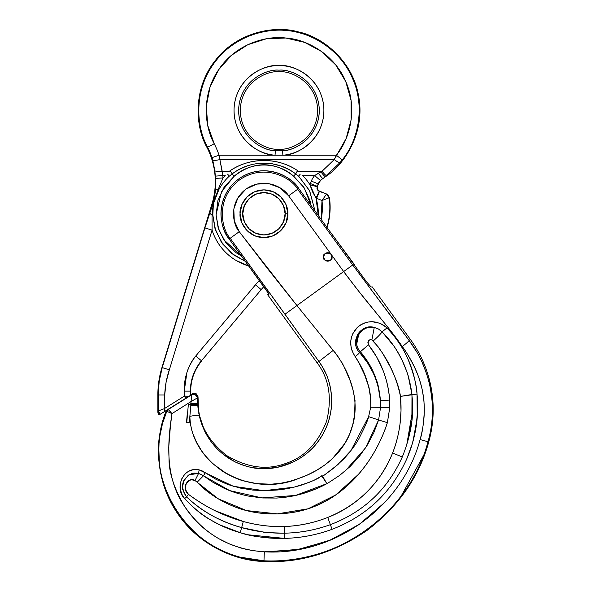 <?xml version="1.0" encoding="UTF-8"?>
<svg xmlns="http://www.w3.org/2000/svg" width="591" height="591" viewBox="0 0 591 591"><rect width="100%" height="100%" fill="white"/><g stroke="black" fill="none" stroke-linecap="round" stroke-linejoin="round"><path stroke-width="0.89" d="M356.757 343.888L358.663 334.609L359.365 333.516M376.762 357.104L383.204 370.786L376.762 357.104L368.466 344.775L359.535 352.465C355.206 348.129 354.578 342.167 357.658 334.587C359.335 331.721 361.729 329.601 364.817 328.227L369.331 327.074L374.258 327.436C373.098 327.51 365.57 324.939 358.663 334.609C353.691 345.151 359.52 350.596 360.296 351.815L359.01 350.101M357.252 335.326L355.804 339.722M364.581 328.33L363.753 328.736M369.331 327.074L365.807 327.842M191.676 394.869L192.311 393.68L190.716 394.685L192.311 393.68L196.049 393.532L198.022 396.724L198.266 403.69L198.022 396.724L197.409 397.869L197.682 403.712L198.266 403.69C198.487 423.429 207.966 440.723 226.7 455.572C247.267 467.754 266.807 470.421 285.32 463.573C304.136 457.582 317.899 443.457 326.616 421.198C332.245 397.965 329.076 378.499 317.108 362.8L267.671 294.754L317.108 362.8C329.076 378.499 332.245 397.965 326.616 421.198C317.899 443.457 304.136 457.582 285.32 463.573C266.807 470.421 247.267 467.754 226.7 455.572C207.966 440.723 198.487 423.429 198.266 403.69L190.79 403.616L191.1 401.503L171.981 413.611L170.43 425.771L168.804 446.619L169.048 461.445C169.713 474.942 174.833 489.813 184.407 506.066C188.359 512.323 193.42 518.447 199.603 524.424C204.715 529.41 211.098 534.161 218.751 538.667L229.463 543.971L240.736 547.975L252.423 550.605L264.34 551.809L296.963 549.726L329.106 540.639L358.966 524.631L384.844 502.306L360.148 523.825L331.544 539.679L300.117 549.194L267.524 551.913M240.086 557.15L263.97 560.807C337.55 565.173 409.282 513.077 427.987 441.736L428.734 441.942A119.389 119.389 0 0 0 410.39 339.448A119.389 119.389 0 0 1 428.734 441.942L420.098 439.556C422.196 433.587 423.584 424.279 424.272 411.624L423.969 400.949L422.395 390.518C420.201 381.092 417.623 373.431 414.653 367.543C409.888 358.006 405.773 351.01 402.301 346.555C423.023 375.322 429.45 405.581 420.098 439.556L427.987 441.736C438.034 406.881 430.654 368.791 409.075 340.401L410.39 339.448L372.145 286.812L410.39 339.448L409.075 340.401L402.035 330.805L409.075 340.401A11.266 1.034 143.4 0 1 402.301 346.555L387.888 327.288L358.153 290.528L343.652 271.565L352.716 264.982L297.687 189.238L288.622 195.82L343.652 271.565L284.973 314.235L230.202 238.269L229.175 239.015L239.266 231.679L296.918 305.517L267.738 268.853L239.266 231.679L234.28 220.871L233.814 208.978L237.937 197.815L246.011 189.076L256.819 184.089L268.713 183.624L279.883 187.739L288.622 195.82L343.652 271.565L284.973 314.235L318.926 361.485L317.108 362.8L318.926 361.485L230.202 238.269C221.669 229.382 214.784 198.613 239.429 180.011C264.738 162.326 291.873 178.379 297.687 189.238L298.714 188.492L366.339 281.567L371.185 287.071L366.339 281.567L298.714 188.492L297.687 189.238L352.716 264.982L402.02 330.775M395.061 321.356L380.9 302.577M422.506 363.339C426.879 373.904 429.524 382.311 430.447 388.56L432.051 400.535M271.291 295.227L283.119 311.664M197.719 404.51L198.044 408.278L197.682 403.712L197.726 404.621L188.359 404.355L186.771 422.513L188.344 422.927L189.364 422.07L190.834 405.241L189.977 404.222L190.649 404.599L191.1 401.503L197.298 397.972L198.022 396.724L196.049 393.532L192.311 393.68L191.698 394.832C194.72 393.754 196.618 394.766 197.409 397.869L197.682 403.712L190.79 403.616L190.679 404.407M330.62 388.967L331.521 396.339L331.64 403.579L331.677 400.018M253.303 467.769L266.12 468.589L262.419 468.619C255.046 468.922 245.871 466.646 234.908 461.793L237.434 462.989M222.644 453.866L234.908 461.793L222.644 453.866M321.94 475.689L322.605 476.353L334.469 467.525L343.674 459.008C350.02 452.211 354.999 445.629 358.597 439.253C364.92 426.909 368.259 419.366 368.621 416.625L370.697 407.236L370.882 400.55L369.02 387.563L364.662 374.967L358.826 362.675L355.154 356.587C357.784 354.659 359.247 353.285 359.535 352.465L367.528 362.785L373.187 372.914C375.935 379.289 377.605 383.965 378.203 386.935L380.419 400.676C379.437 390.895 378.07 383.891 376.319 379.651L369.656 364.876C364.861 357.363 361.744 353.004 360.296 351.815C350.677 341.495 361.286 324.503 374.258 327.436C360.503 323.033 349.303 342.795 359.535 352.465C371.532 365.253 378.499 381.321 380.419 400.676L380.589 407.236L389.809 407.406L387.371 422.668L389.809 407.406L389.646 400.092C389.033 390.223 386.883 380.449 383.204 370.786M368.703 340.556L370.313 339.648L371.894 339.884L378.247 346.932L371.894 339.884C368.806 339.204 367.661 340.837 368.466 344.775L367.883 342.462L368.703 340.556M372.515 340.305L371.894 339.884L374.258 327.436L371.894 339.884M390.23 366.826L382.665 353.322L390.23 366.826C395.955 378.358 399.368 388.213 400.476 396.398L401.023 410.745L400.055 423.525M400.75 416.315L401.016 411.077M399.848 425.069C398.504 434.902 396.096 444.203 392.609 452.987C386.787 467.673 378.27 480.609 367.055 491.793C355.738 503.074 342.632 511.629 327.746 517.45C313.585 522.983 299.068 526.012 284.19 526.537C270.996 526.995 257.358 525.31 243.285 521.484L214.718 510.543C206.06 506.228 197.305 500.813 188.448 494.312L185.182 489.156M185.182 489.141L186.313 483.172L189.999 480.18L191.839 479.826L195.008 480.542L197.172 482.182C203.356 488.617 210.374 494.157 218.227 498.804C227.107 504.057 236.54 507.987 246.528 510.587C236.54 507.987 227.107 504.057 218.227 498.804M277.319 513.86C266.327 514.155 256.058 513.069 246.528 510.587C256.058 513.069 266.327 514.155 277.319 513.86C288.29 513.564 298.514 511.88 307.992 508.814C298.514 511.88 288.29 513.564 277.319 513.86M372.145 286.812L371.185 287.071L372.145 286.812M229.175 239.015L269.016 294.185L267.671 294.754L269.016 294.185L268.07 292.545L229.175 239.015C225.821 234.398 223.487 229.323 222.15 223.782C220.82 218.242 220.606 212.657 221.492 207.027C222.386 201.398 224.321 196.153 227.299 191.292C230.276 186.438 234.073 182.331 238.683 178.984C243.293 175.63 248.368 173.289 253.908 171.959C259.449 170.629 265.034 170.415 270.663 171.301C276.293 172.195 281.538 174.131 286.399 177.108C291.26 180.085 295.36 183.882 298.714 188.492C292.722 177.307 264.761 160.759 238.683 178.984C213.292 198.155 220.384 229.855 229.175 239.015M241.882 204.612L240.064 213.75L241.882 222.888L247.053 230.638L254.802 235.816L263.941 237.634L273.079 235.816L280.828 230.638L286.007 222.888L287.824 213.75L286.007 204.612L280.828 196.862L273.079 191.691L263.941 189.866L254.802 191.691L247.053 196.862L241.882 204.612M324.769 253.953L323.528 256.945L324.769 259.929L327.754 261.17L330.738 259.929L331.979 256.945L330.738 253.953L327.754 252.719L324.769 253.953L323.528 256.945C322.029 251.929 333.479 251.929 331.979 256.945C333.479 261.961 322.029 261.961 323.528 256.945A4.226 4.226 0 0 1 327.754 252.719A4.226 4.226 0 0 1 331.979 256.945A4.226 4.226 0 0 1 327.754 261.17A4.226 4.226 0 0 1 323.528 256.945L324.769 259.929L327.754 261.17L330.738 259.929L331.979 256.945L330.738 253.953L327.754 252.719L324.769 253.953M212.243 443.22C208.062 437.451 205.409 433.122 204.287 430.233L198.82 413.441M331.64 403.579C331.64 407.007 330.953 411.676 329.586 417.593C326.986 428.054 321.755 437.732 313.88 446.619C307.97 453.098 300.915 458.291 292.708 462.199L277.984 467.134L266.12 468.589M192.88 433.816C191.115 428.734 190.103 422.912 189.859 416.352C191.329 465.797 250.894 498.907 299.275 478.222C321.859 470.665 344.39 453.112 351.778 428.128C361.145 400.809 349.591 370.623 333.213 350.389L318.926 361.485L333.213 350.389L296.918 305.517L337.491 355.752L343.319 365.127L349.953 380.205L352.953 389.816L355.036 400.277L354.63 414.52L352.783 424.537L349.628 434.112L345.085 443.117L332.408 458.682L324.725 465.036L316.466 470.392L307.822 474.802L298.876 478.378L289.819 481.325L280.555 483.283L271.121 484.206L256.989 483.66L243.381 480.867C238.882 479.678 233.327 477.292 226.715 473.701C223.376 472.061 218.574 468.515 212.302 463.056C207.02 457.892 203.201 453.393 200.851 449.566L196.382 441.935L192.88 433.816C191.115 428.734 190.103 422.912 189.859 416.352C194.949 415.34 198.066 415.022 199.226 415.407C198.066 415.022 194.949 415.34 189.859 416.352L190.834 405.241L189.364 422.07L190.834 405.241L189.977 404.222L197.726 404.621L199.226 415.407C208.756 458.062 253.65 480.838 293.018 462.044C331.44 443.981 343.364 394.781 318.926 361.485L322.959 367.728L326.284 374.406C327.687 377.191 329.113 381.963 330.576 388.73M307.992 508.814C326.853 502.719 343.63 491.276 358.301 474.477C364.883 466.942 370.623 458.749 375.507 449.906C380.73 440.443 384.689 431.364 387.364 422.676C375.374 459.68 348.232 495.413 307.992 508.814C287.588 515.005 267.095 515.596 246.528 510.587C226.929 505.874 206.902 493.079 197.172 482.182L203.467 475.77M378.247 346.932L382.665 353.322M409.075 340.401L352.716 264.982L343.652 271.572C354.083 285.519 364.167 298.337 373.896 310.024C384.017 322.634 392.128 331.824 402.301 346.555A11.266 1.034 -36.6 0 0 409.075 340.401L416.441 351.542M432.139 401.784L432.265 415.266M158.802 447.838L159.341 462.509L158.765 452.75L159.038 443.294L159.784 436.417L162.488 423.592L166.81 411.247L168.317 409.452L166.832 411.299L171.981 413.611L167.778 409.016L168.309 409.46L191.661 394.884L191.1 401.503L197.298 397.972C196.434 394.98 194.557 393.946 191.661 394.884L191.1 401.503L171.981 413.611L168.317 409.452L191.661 394.884L191.299 399.294M187.406 422.846L186.557 421.826L186.771 422.513L188.344 422.927L187.406 422.846L186.557 421.826L187.288 413.419M197.763 405.204L190.834 405.241L190.62 404.554M188.344 422.927L189.364 422.07L189.031 422.713M188.359 404.355L188.027 404.99L189.046 404.141M287.824 213.75L285.113 213.75L287.824 213.75C288.785 220.739 281.619 237.309 263.941 237.634C246.27 237.309 239.104 220.739 240.064 213.75C239.104 206.769 246.27 190.199 263.941 189.866C281.619 190.199 288.785 206.769 287.824 213.75M345.366 470.835L365.585 447.815L378.595 419.972L387.364 422.668L378.595 419.972L373.763 432.841L367.366 444.993L359.483 456.222L350.278 466.365L339.884 475.23L328.493 482.729C321.497 486.851 313.164 490.404 303.493 493.389C295.02 495.938 286.037 497.496 276.544 498.058L262.773 497.977L249.565 496.3C239.761 494.327 231.199 491.609 223.886 488.136L212.25 481.894L203.474 475.77L229.677 490.596L261.872 497.91L295.537 495.45L326.882 483.637M382.865 421.28L387.364 422.668L389.809 407.406L387.371 422.668M358.279 474.507L335.658 494.992L307.97 508.821L277.312 513.86L246.528 510.587M246.491 510.572L218.212 498.797L195.008 480.542L198.583 473.391L203.474 475.77L197.172 482.182M377.302 328.448L374.258 327.436L377.294 328.448C378.942 329.571 377.353 327.702 382.082 331.846C380.796 333.819 377.841 336.87 373.216 340.985C377.841 336.87 380.796 333.819 382.082 331.846C398.829 348.808 408.795 369.678 411.979 394.47L417.039 394.116M373.216 340.985C386.979 356.898 396.066 375.366 400.476 396.398L411.979 394.47L411.897 420.637L406.652 445.4L412.599 410.376M288.622 195.82L297.687 189.238C291.873 178.379 264.738 162.326 239.429 180.011C214.784 198.613 221.669 229.382 230.202 238.269L239.266 231.679C233.024 225.186 227.993 202.683 246.011 189.076C264.524 176.14 284.367 187.879 288.622 195.82M380.419 400.639L389.646 400.092C388.08 379.407 381.018 360.961 368.466 344.775L359.535 352.465C359.247 353.285 357.784 354.659 355.154 356.587L352.184 351.194L351.039 347.235L350.751 341.258L351.453 337.358L352.82 333.634L357.474 327.266L360.65 324.865L364.226 323.1L368.09 322.036L372.101 321.703L380.043 323.321L383.699 325.264L386.942 327.939L382.082 331.846L393.54 345.654C395.534 348.21 398.378 353.078 402.057 360.259C406.157 369.774 408.226 375.13 408.27 376.304L411.979 394.47C411.107 395.061 417.963 418.073 402.286 456.998C387.593 489.414 363.62 511.969 330.369 524.66C315.483 530.046 300.132 532.883 284.308 533.178C269.71 533.37 255.504 531.516 241.667 527.615L240.138 532.654C229.929 529.728 219.874 525.34 209.975 519.504C202.624 515.655 194.18 508.688 184.628 498.605L181.836 494.224L180.366 489.326L180.225 484.184L181.563 479.116L184.422 474.625L186.387 472.77L188.632 471.293L193.597 469.564L199.115 469.852L202.321 470.968L216.276 479.464L227.963 484.554L240.182 488.063L252.712 490.072L265.536 490.685L277.851 489.969C285.446 489.222 293.491 487.538 302.001 484.923L313.444 480.579L321.807 476.014M393.155 334.831L398.748 342.233M407.724 358.471L407.731 358.493C413.656 373.549 416.758 385.421 417.032 394.071C414.623 368.562 404.599 346.518 386.942 327.939L383.699 325.264M417.615 410.634L416.086 427.064L412.444 443.302L406.748 458.956C391.39 492.554 366.501 516.002 332.098 529.292C316.761 534.944 300.878 537.98 284.448 538.394C265.425 538.261 250.658 536.347 240.138 532.654L220.229 525.022M321.659 475.799L322.147 475.984M322.147 476.265L321.814 475.792M322.132 476.25L321.866 475.563L322.368 476.124M189.977 404.222L190.834 405.241M186.771 422.513L186.557 421.826M226.671 473.672L213.912 464.519M212.775 463.499L212.302 463.056M261.673 484.095L256.989 483.66M289.819 481.325L284.108 482.655M302.252 477.092L298.876 478.378M316.466 470.392L307.822 474.802M354.63 414.52L354.556 415.111M351.593 385.014L352.953 389.816M349.961 380.22L350.603 382M343.319 365.127L343.896 366.287M341.561 361.936L342.743 364.026M334.543 351.918L335.215 352.716M328.131 344.339L328.626 345.041M422.425 390.666L422.07 389.026M417.128 373.224L414.653 367.543M423.946 400.705L423.525 397.063M240.736 547.975L248.375 549.859M199.603 524.424L203.533 527.955M169.048 461.445L169.757 467.289M168.804 446.619L168.753 447.616M356.595 358.767L356.166 358.087M357.045 359.513L357.525 360.333M370.572 396.118L369.02 387.563M370.882 400.55L370.816 398.895M322.427 476.058L323.085 475.652M313.444 480.579L318.977 477.86M302.001 484.923L302.001 484.916C293.491 487.538 285.446 489.222 277.851 489.969M303.213 484.524L313.319 480.638M200.172 470.14L202.321 470.968M195.148 469.476L196.493 469.483M192.4 469.897L193.22 469.719M209.975 519.504C202.624 515.655 194.18 508.688 184.628 498.605C174.153 488.558 182.818 466.114 199.115 469.852L198.583 473.391L193.87 473.066L188.226 475.29L183.454 481.37C182.353 484.664 182.109 487.42 182.715 489.629L186.564 496.913L184.628 498.605C199.906 515.13 218.404 526.485 240.138 532.654C254.588 536.872 269.356 538.778 284.448 538.394C265.425 538.261 250.658 536.347 240.138 532.654L241.667 527.615C208.135 517.93 192.393 502.195 186.564 496.913L184.628 498.605M416.914 420.851L416.086 427.064L412.444 443.302M416.884 392.638L417.032 394.071L400.476 396.398C402.301 415.776 399.679 434.636 392.609 452.987L402.286 456.998C387.533 489.474 363.561 512.028 330.369 524.66L332.098 529.292L330.369 524.66C315.476 530.046 300.125 532.883 284.308 533.178L284.448 538.394C300.878 537.98 316.761 534.944 332.098 529.292C366.501 516.002 391.39 492.554 406.748 458.956C415.761 438.101 419.189 416.47 417.032 394.071L417.216 417.734L413.065 441.093M354.319 330.975L357.474 327.266M199.226 415.407C198.066 415.022 194.949 415.34 189.859 416.352M197.298 397.972L197.409 397.869C196.618 394.766 194.72 393.754 191.698 394.832L191.661 394.884C194.587 393.894 196.463 394.928 197.298 397.972M191.1 401.503L193.072 400.388M203.474 475.77L205.254 472.682L203.474 475.77L201.043 474.307L196.818 473.059M322.043 476.043L322.435 476.457M322.62 476.39L337.875 464.607L351.002 450.497L368.621 416.625L378.595 419.972L380.589 407.236L370.697 407.236C371.141 389.439 365.955 372.552 355.154 356.587C348.542 345.934 349.318 336.161 357.474 327.266C367.166 319.657 376.984 319.879 386.942 327.939M317.352 488.329L303.493 493.389M224.248 488.306L212.25 481.894M380.759 330.613L379.466 329.645M382.082 331.846L378.654 329.143L374.258 327.436M262.773 497.977L249.565 496.3M367.366 444.993L359.483 456.222M184.407 494.083L182.427 487.043L184.266 479.67L188.906 474.839L198.583 473.391L199.115 469.852L233.342 486.304L264.118 490.685L294.052 487.161L308.369 482.684L315.284 479.744L321.777 475.977M321.866 476.102L326.262 482.721L322.176 476.309M321.888 475.578L324.658 479.648M409.098 379.237L408.514 377.147M192.459 473.332L188.226 475.29M183.986 480.195L183.454 481.37M402.286 456.998L392.609 452.987C380.139 483.224 358.515 504.707 327.746 517.45C313.784 522.917 299.26 525.946 284.19 526.537L284.308 533.178C270.471 532.823 263.261 532.41 262.685 531.922L241.667 527.615C220.761 521.927 202.388 511.695 186.564 496.913L188.448 494.312L186.564 496.913M248.412 534.825L284.448 538.394L284.19 526.537C270.323 526.899 256.686 525.214 243.285 521.484L241.667 527.615L243.285 521.484C223.464 515.936 205.188 506.879 188.448 494.312C180.654 488.269 188.352 475.984 195.008 480.542L198.583 473.391M262.685 531.922C263.054 532.388 270.257 532.809 284.308 533.178M299.408 532.107L307.682 530.829M315.926 529.056L323.927 526.825M162.488 423.592L161.491 427.448M159.784 436.417L159.045 443.139M263.941 561.45C234.464 560.955 196.988 544.178 176.281 511.496C154.79 479.331 154.62 438.079 166.285 410.797C154.62 438.079 154.79 479.331 176.281 511.496C196.988 544.178 234.464 560.955 263.941 561.45C299.822 563.245 334.218 552.88 367.114 530.341C398.748 506.073 419.292 476.612 428.734 441.942C419.292 476.612 398.748 506.073 367.114 530.341C334.218 552.88 299.822 563.245 263.941 561.45L263.97 560.807L263.941 561.45M423.245 456.053L401.488 495.487L423.245 456.053M366.664 529.809C332.607 554.617 293.949 562.263 263.97 560.807C238.956 560.268 200.718 547.805 176.687 511.289C166.847 495.915 161.062 479.656 159.341 462.509M166.81 411.247L171.981 413.611C166.98 445.466 165.739 478.791 184.407 506.066C203.57 534.249 230.217 549.497 264.34 551.809L263.97 560.807C191.972 560.763 136.587 477.816 166.81 411.247L168.302 409.452L166.81 411.247M420.098 439.556C402.175 507.1 333.981 555.983 264.34 551.809L263.97 560.807M166.536 410.287L166.285 410.797M380.589 407.236L378.595 419.972L368.621 416.625L370.697 407.236L389.809 407.406L389.646 400.092L380.419 400.668L380.589 407.236L380.397 400.403M378.306 387.356L378.07 386.425M374.236 375.263L373.63 373.881M370.727 366.797L375.802 378.159M380.419 400.668C379.001 381.904 372.293 365.615 360.296 351.815M389.691 400.92L389.809 407.295M327.746 517.45L330.369 524.66L327.746 517.45M242.768 213.75C241.918 207.559 248.272 192.865 263.941 192.577C279.609 192.865 285.963 207.559 285.113 213.75C285.963 219.941 279.609 234.634 263.941 234.923C248.272 234.634 241.918 219.941 242.768 213.75L244.386 221.854L248.974 228.724L255.844 233.312L263.941 234.923L272.045 233.312L278.915 228.724L283.503 221.854L285.113 213.75L283.503 205.646L278.915 198.783L272.045 194.188L263.941 192.577L255.844 194.188L248.974 198.783L244.386 205.646L242.768 213.75M160.227 414.232L164.682 411.447L164.224 408.706L158.44 410.878L164.224 408.706L164.682 411.447L162.015 413.109L186.128 398.038L184.473 396.044L164.224 408.706L164.712 394.958L158.225 394.958L158.292 410.952L160.227 414.232L162.023 413.109L160.227 414.232A4.506 4.203 -137.8 0 1 158.44 410.878L158.292 410.952A4.506 4.403 29 0 0 159.991 414.372L159.134 414.912L159.991 414.372A4.506 4.403 -151 0 1 158.292 410.952L157.856 411.742A4.61 4.506 119 0 0 159.134 414.912A4.61 4.506 119 0 1 157.856 411.742L157.856 394.958A93.888 93.888 0 0 1 161.956 367.513L161.956 367.513A93.888 93.888 0 0 0 157.856 394.958L157.856 411.742L158.292 410.952L158.225 394.958L159.208 381.136L162.222 367.595L204.929 227.912L162.222 367.595L169.366 369.774L212.073 230.098L204.929 227.912L213.063 203.356L215.36 190.76L215.493 178.342L222.955 178.002L215.493 178.342L215.36 190.76L214.607 197.002L212.834 204.028L214.607 197.002L215.36 190.76A7.513 2.623 4.5 0 1 218.278 189.223L222.955 178.002A82.858 82.858 0 0 0 222.807 175.557L219.874 159.54L334.284 159.54L219.874 159.54L222.209 171.257L229.33 171.257L230.246 170.644C240.522 163.877 251.759 160.493 263.963 160.493C276.152 160.501 287.381 163.884 297.635 170.644L298.551 171.257L322.051 171.257L334.284 159.54L346.141 138.486L351.157 119.737L351.039 100.33L345.794 81.647L335.799 65.01L321.763 51.609L304.683 42.389L285.778 38.016L266.386 38.792L247.895 44.657L231.606 55.207L218.685 69.686L210.049 87.069L206.311 106.114L207.737 125.462L214.23 143.753A83.25 83.25 0 0 1 219.084 155.241L275.014 155.241C269.245 154.731 263.785 153.165 258.622 150.55C253.465 147.927 248.974 144.44 245.162 140.089C241.35 135.731 238.483 130.825 236.563 125.366C234.649 119.907 233.814 114.285 234.073 108.5C234.324 102.716 235.646 97.19 238.04 91.923C240.426 86.648 243.714 82.016 247.895 78.012C252.076 74.008 256.856 70.935 262.227 68.778C267.597 66.62 273.175 65.542 278.967 65.542C284.751 65.542 290.329 66.62 295.699 68.778C301.07 70.935 305.85 74.008 310.031 78.012C314.213 82.016 317.5 86.648 319.886 91.923C322.28 97.19 323.602 102.716 323.853 108.5C324.112 114.285 323.277 119.907 321.364 125.366C319.443 130.825 316.577 135.731 312.765 140.089C308.953 144.44 304.461 147.927 299.305 150.55C294.141 153.165 288.681 154.731 282.912 155.241L336.353 155.241L342.248 159.836C357.053 142.217 365.999 108.522 352.65 78.684C340.098 48.506 309.455 31.899 286.48 30.577C263.66 27.585 230.453 38.193 212.494 65.505C193.826 92.329 196.323 127.095 207.589 147.166L206.99 147.477A75.109 75.109 0 0 1 212.014 203.777A75.109 75.109 0 0 0 206.99 147.477C195.096 126.718 192.725 88.303 215.493 60.267C237.53 31.663 275.458 25.125 298.403 31.921C321.866 36.605 352.369 60.075 358.523 95.661C365.593 131.069 345.587 163.951 325.382 176.768L322.804 178.578A12.204 12.204 0 0 0 318.49 184A12.204 12.204 0 0 1 322.804 178.578L322.634 178.327A7.513 0.561 -125.4 0 1 318.35 173.163L314.678 175.557L320.344 180.432L325.382 176.768C345.587 163.951 365.593 131.069 358.523 95.661C352.369 60.075 321.866 36.605 298.403 31.921C275.458 25.125 237.53 31.663 215.493 60.267C192.725 88.303 195.096 126.718 206.99 147.477L207.589 147.166C195.791 126.577 193.442 88.487 216.025 60.688C237.877 32.313 275.487 25.834 298.241 32.571C318.024 36.982 342.817 53.249 353.581 80.945C365.046 108.286 357.747 141.256 342.248 159.836L339.965 162.68L325.19 176.495A7.513 0.872 -125.7 0 1 320.906 171.855L318.35 173.163A7.513 0.561 54.6 0 0 322.634 178.327L320.344 180.432L314.678 175.557L318.35 173.163L314.678 175.557L302.658 175.557A54.387 54.387 0 0 1 309.92 184.71A11.576 11.451 157 0 1 310.334 183.506L311.302 181.097A19.954 19.954 0 0 1 314.678 175.557L302.658 175.557A54.387 54.387 0 0 1 309.92 184.71L312.432 191.632L316.015 198.066A11.576 11.451 157 0 0 316.628 198.332A11.576 11.451 157 0 1 316.015 198.066L318.298 215.456A54.387 54.387 0 0 0 316.015 198.066L312.432 191.632M326.956 227.927A68.349 68.349 0 0 0 329.423 197.542A68.349 68.349 0 0 1 327.148 227.306M263.963 160.493C251.759 160.493 240.522 163.877 230.246 170.644C249.86 157.154 278.073 157.191 297.635 170.644L295.714 173.909L298.654 176.207L309.699 190.923L314.996 210.906L309.507 190.538L298.654 176.207L300.25 174.123L298.654 176.207L300.25 174.123L298.654 176.207L295.714 173.909L293.793 176.317C277.29 161.24 250.562 161.291 234.088 176.317L232.167 173.909L234.088 176.317L221.522 191.543L216.07 214.821L218.131 227.683L223.627 239.577L241.579 256.088L236.237 252.8L225.688 242.546L218.751 229.567L216.077 215.094L217.931 200.497L224.129 187.148L234.088 176.317C243.743 168.62 253.694 164.771 263.955 164.771C274.202 164.778 284.153 168.627 293.793 176.317L303.752 187.148L309.95 200.497L311.125 205.572L304.358 188.071L293.793 176.317L297.635 170.644L298.551 171.257L322.051 171.257L314.678 175.557A19.954 19.954 0 0 0 311.302 181.097L318.231 183.897A12.485 12.485 0 0 1 320.344 180.432A12.485 12.485 0 0 0 318.231 183.897L317.256 186.298L318.49 184L311.302 181.097L310.334 183.506L317.256 186.298L318.231 183.897L317.626 186.143A3.989 3.945 157 0 0 319.79 191.255L326.668 194.033L319.428 191.403L316.628 198.332L321.992 200.497A60.6 60.6 0 0 1 321.164 219.401L321.992 200.497L316.628 198.332L319.428 191.403L316.015 198.066L319.206 191.314L318.054 190.575L316.998 187.125M193.213 374.982L193.213 374.96C196.101 368.178 198.857 363.458 201.479 360.783C194.195 369.574 190.465 379.695 190.295 391.139L190.716 391.139L190.716 394.685L190.716 391.139A46.94 46.94 0 0 1 201.694 360.961L201.694 360.961A46.94 46.94 0 0 0 190.716 391.139L184.274 391.139L184.473 396.044L186.135 398.038L190.28 395.453L190.871 383.914L190.28 395.453L188.81 396.369L184.473 396.044L186.135 398.038L188.81 396.369M326.446 175.571A7.513 1.049 -127 0 1 322.051 171.257L320.906 171.855A7.513 0.872 54.3 0 0 325.19 176.495L339.965 162.68A7.513 1.345 -140.5 0 1 334.284 159.54L322.051 171.257A7.513 1.049 53 0 0 326.446 175.571L339.965 162.68L342.248 159.836L336.353 155.241L219.084 155.241L219.874 159.54A7.513 1.662 164.6 0 1 212.723 159.976L215.36 176.125A75.389 75.389 0 0 1 215.493 178.342A75.389 75.389 0 0 0 215.36 176.125L222.807 175.557L215.36 176.125L214.821 170.644A7.513 1.707 -7.1 0 0 222.209 171.257L229.33 171.257L230.246 170.644L232.167 173.909L229.234 176.207A51.136 51.136 0 0 0 218.899 189.556L215.493 196.456L213.388 203.799L212.826 215.05L215.597 230.416L222.888 244.231L233.445 254.795L245.457 261.429L231.561 253.325L221.049 241.586L214.888 228.185L212.826 215.05L212.051 215.072L212.073 230.098L212.051 215.072L212.826 215.05L213.388 203.799A3.753 1.204 6.3 0 1 213.285 203.888L218.278 189.223L222.955 178.002A54.387 54.387 0 0 1 225.223 175.557L222.807 175.557A82.858 82.858 0 0 1 222.955 178.002A54.387 54.387 0 0 1 225.223 175.557L222.807 175.557L222.209 171.257A7.513 1.707 172.9 0 1 214.821 170.644L212.723 159.976A7.513 1.662 -15.4 0 0 219.874 159.54L219.084 155.241L212.006 157.627L212.723 159.976L212.006 157.627L219.084 155.241A83.25 83.25 0 0 0 214.23 143.753C204.021 125.551 201.745 94.021 218.685 69.686C234.967 44.923 265.086 35.305 285.778 38.016C306.618 39.213 334.41 54.276 345.794 81.647C357.895 108.707 349.783 139.262 336.353 155.241L334.284 159.54A7.513 1.345 39.5 0 0 339.965 162.68M326.395 228.747A68.068 68.068 0 0 0 329.172 197.756L321.992 200.497L326.417 194.232A4.506 4.477 52 0 1 329.172 197.756A68.068 68.068 0 0 1 326.875 227.247M278.967 149.161C267.649 150.712 240.81 139.107 240.286 110.48C240.81 81.846 267.649 70.24 278.967 71.799C290.277 70.24 317.116 81.846 317.64 110.48C317.116 139.107 290.277 150.712 278.967 149.161C290.277 150.712 317.116 139.107 317.64 110.48C317.116 81.846 290.277 70.24 278.967 71.799C267.649 70.24 240.81 81.846 240.286 110.48C240.81 139.107 267.649 150.712 278.967 149.161L278.967 150.794L282.505 150.639L278.967 150.794L278.967 149.161M275.421 150.639L278.967 150.794L275.421 150.639C262.648 151.266 236.511 135.465 238.794 107.082C241.697 79.091 267.568 68.94 278.967 70.166C290.358 68.94 316.229 79.091 319.133 107.082C321.415 135.465 295.278 151.266 282.505 150.639L282.912 155.241C296.387 155.706 324.873 140.067 323.853 108.5C322.088 76.963 292.346 63.887 278.967 65.542C265.588 63.887 235.839 76.963 234.073 108.5C233.053 140.067 261.54 155.706 275.014 155.241L282.912 155.241L275.014 155.241L275.421 150.639C263.335 151.06 237.781 137.023 238.69 108.707C240.271 80.413 266.962 68.682 278.967 70.166C290.964 68.682 317.655 80.413 319.236 108.707C320.145 137.023 294.591 151.06 282.505 150.639L275.421 150.639L275.014 155.241L282.912 155.241L282.505 150.639M329.423 197.542L326.668 194.033L329.423 197.542M207.589 147.166A75.781 75.781 0 0 1 212.006 157.627A75.781 75.781 0 0 0 207.589 147.166L214.23 143.753L207.589 147.166M250.606 266.475A54.387 54.387 0 0 1 212.073 230.098L212.051 215.072A7.513 2.194 -161.2 0 1 209.871 212.76A7.513 2.194 18.8 0 0 212.051 215.072L213.137 204.767A7.513 2.231 -161.1 0 1 212.834 204.028L212.014 203.777L161.956 367.513L212.014 203.777L212.834 204.028L204.929 227.912L212.073 230.098L169.366 369.774C166.573 377.908 165.022 386.3 164.712 394.958L158.225 394.958C158.203 385.642 159.533 376.519 162.222 367.595L169.366 369.774L166.108 382.163L164.712 394.958L164.224 408.706L184.473 396.044L184.274 391.139L186.874 372.655C188.832 366.265 191.794 360.709 195.761 355.981L201.479 360.783L261.192 289.62L255.467 284.818L195.761 355.981C187.761 366.479 183.934 378.196 184.274 391.139L190.295 391.139M164.682 411.447L186.121 398.046L184.473 396.044M299.305 150.55C304.461 147.927 308.953 144.44 312.765 140.089C316.577 135.731 319.443 130.825 321.364 125.366C323.277 119.907 324.112 114.285 323.853 108.5M295.699 68.778C290.329 66.62 284.751 65.542 278.967 65.542C273.175 65.542 267.597 66.62 262.227 68.778M247.895 78.012C243.714 82.016 240.426 86.648 238.04 91.923M234.073 108.5C233.814 114.285 234.649 119.907 236.563 125.366M245.162 140.089C248.974 144.44 253.465 147.927 258.622 150.55M222.209 171.257L219.874 159.54L222.209 171.257M215.493 196.456L218.899 189.556L218.278 189.223L218.899 189.556L213.388 203.799L218.899 189.556A51.136 51.136 0 0 1 229.234 176.207L227.638 174.123L229.234 176.207L227.638 174.123L229.234 176.207L232.167 173.909L230.246 170.644C249.86 157.154 278.073 157.191 297.635 170.644M259.715 163.249L272.385 163.796L280.651 165.953C286.635 168.184 291.651 170.836 295.714 173.909C277.401 159.622 250.473 159.622 232.167 173.909C236.193 170.858 241.217 168.206 247.237 165.945C241.217 168.206 236.193 170.858 232.167 173.909M260.971 163.153L261.953 163.109M251.293 164.712L247.237 165.945M326.417 194.232L321.992 200.497L329.172 197.756L326.417 194.232L324.954 196.315M316.909 188.086L317.219 189.46L317.256 186.298L310.334 183.506A11.576 11.451 157 0 0 309.92 184.71L317.108 186.719L309.92 184.71L316.015 198.066A11.576 11.451 157 0 0 316.628 198.332M319.206 191.314L319.79 191.255A3.989 3.945 157 0 1 317.626 186.143L317.108 186.719M317.219 189.46L318.054 190.575L317.219 189.46M261.192 289.62L255.467 284.818A101.637 101.637 0 0 1 259.316 280.496A101.637 101.637 0 0 0 255.467 284.818L195.761 355.981L201.479 360.783L261.192 289.62A94.161 94.161 0 0 1 263.785 286.657M236.356 260.624L248.767 265.98L236.356 260.624C230.564 257.211 225.57 252.874 221.381 247.614C217.192 242.347 214.09 236.511 212.073 230.098L212.051 215.072L213.285 203.888A7.513 2.009 -161.9 0 1 213.063 203.356A7.513 2.009 18.1 0 0 213.285 203.888A3.753 1.204 -173.7 0 0 213.388 203.799M195.761 355.981C191.794 360.709 188.832 366.265 186.874 372.655L184.274 391.139M164.224 408.706L164.712 394.958M214.016 200.556L215.375 196.389L213.137 204.767A7.513 2.231 18.9 0 1 212.834 204.028L215.36 190.76A7.513 2.623 -175.5 0 1 218.278 189.223M209.871 212.76L204.929 227.912M330.487 232.219L354.179 264.251L330.487 232.219M354.548 265.344L354.179 264.251A1.876 1.876 0 0 1 354.548 265.344M326.18 482.286L321.881 475.592M325.028 480.586L324.104 479.168"/></g></svg>
